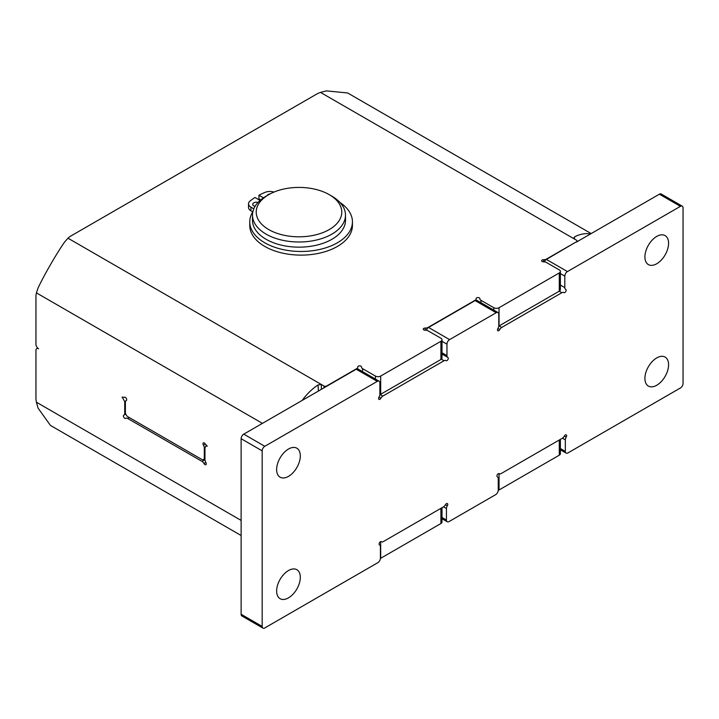 <?xml version="1.0" encoding="UTF-8"?>
<svg xmlns="http://www.w3.org/2000/svg" width="719" height="719" viewBox="0 0 719 719"><rect width="100%" height="100%" fill="white"/><g stroke="black" fill="none" stroke-linecap="round" stroke-linejoin="round"><path stroke-width="1.08" d="M566.212 437.134A1.86 1.07 120 0 0 566.266 434.896A1.86 1.07 120 0 0 564.46 435.876A1.86 1.07 120 0 0 564.352 436.056L566.212 437.134A3.721 2.148 120 0 0 565.332 439.902L565.332 451.388A3.721 2.148 120 0 0 566.105 453.096A3.721 2.148 120 0 0 567.965 452.907L680.417 387.981A3.721 2.148 120 0 0 683.05 383.425L683.05 207.863A3.721 2.148 120 0 0 682.277 206.164A3.721 2.148 120 0 0 680.417 206.344L567.444 271.575A3.721 2.148 120 0 0 564.81 276.132L564.81 287.618A3.721 2.148 120 0 0 565.583 289.317A3.721 2.148 120 0 0 565.682 289.371A1.86 1.07 120 0 1 565.736 289.398A1.86 1.07 120 0 1 565.79 289.433A1.86 1.07 120 0 1 565.709 291.59A1.86 1.07 120 0 1 563.876 292.624A1.86 1.07 120 0 1 563.831 292.588A3.721 2.148 120 0 0 563.732 292.525A3.721 2.148 120 0 0 561.872 292.714L501.727 327.433A3.721 2.148 120 0 0 499.768 329.581A1.86 1.07 120 0 1 499.66 329.76A1.86 1.07 120 0 1 497.854 330.74A1.86 1.07 120 0 1 497.908 328.502A3.721 2.148 120 0 0 498.788 325.734L498.788 314.248A3.721 2.148 120 0 0 498.015 312.549A3.721 2.148 120 0 0 496.155 312.729L449.591 339.611A3.721 2.148 120 0 0 446.966 344.167L446.966 355.653A3.721 2.148 120 0 0 447.73 357.361A3.721 2.148 120 0 0 447.838 357.415A1.86 1.07 120 0 1 447.892 357.442A1.86 1.07 120 0 1 447.946 357.469A1.86 1.07 120 0 1 447.865 359.635A1.86 1.07 120 0 1 446.032 360.659A1.86 1.07 120 0 1 445.987 360.632A3.721 2.148 120 0 0 445.879 360.561A3.721 2.148 120 0 0 444.018 360.749L382.832 396.079A3.721 2.148 120 0 0 380.863 398.227A1.86 1.07 120 0 1 380.764 398.407A1.86 1.07 120 0 1 378.958 399.387A1.86 1.07 120 0 1 379.012 397.149A3.721 2.148 120 0 0 379.884 394.38L379.884 382.894A3.721 2.148 120 0 0 379.12 381.187A3.721 2.148 120 0 0 377.259 381.376L264.799 446.301A3.721 2.148 120 0 0 262.174 450.858L262.174 626.42A3.721 2.148 120 0 0 262.938 628.118A3.721 2.148 120 0 0 264.799 627.939L377.781 562.707A3.721 2.148 120 0 0 380.414 558.151L380.414 546.665A3.721 2.148 120 0 0 379.641 544.966A3.721 2.148 120 0 0 379.533 544.912A1.86 1.07 120 0 1 379.479 544.885A1.86 1.07 120 0 1 379.434 544.849L379.533 544.912M499.139 473.596L499.238 473.65A1.86 1.07 120 0 0 499.193 473.623A1.86 1.07 120 0 0 497.35 474.648A1.86 1.07 120 0 0 497.278 476.814A1.86 1.07 120 0 0 497.332 476.841A1.86 1.07 120 0 0 497.377 476.868A3.721 2.148 120 0 1 497.485 476.922L497.242 476.787M447.317 505.781A1.86 1.07 120 0 0 447.371 503.543A1.86 1.07 120 0 0 445.564 504.522A1.86 1.07 120 0 0 445.456 504.702L447.317 505.781A3.721 2.148 120 0 0 446.436 508.549L446.436 520.035A3.721 2.148 120 0 0 447.209 521.733A3.721 2.148 120 0 0 449.069 521.554L495.625 494.672A3.721 2.148 120 0 0 498.258 490.115L498.258 478.629A3.721 2.148 120 0 0 497.485 476.922M381.286 541.632L381.394 541.695A1.86 1.07 120 0 0 381.34 541.659A1.86 1.07 120 0 0 379.506 542.692A1.86 1.07 120 0 0 379.434 544.849M126.4 400.465L126.158 400.609A3.721 2.148 60 0 0 125.385 402.316L125.385 412.284A3.721 2.148 -120 0 0 128.018 416.84L201.671 459.36A3.721 2.148 -120 0 0 203.531 459.549A3.721 2.148 -120 0 0 204.304 457.841L204.304 447.874A3.721 2.148 60 0 0 203.423 445.106A1.86 1.07 60 0 1 203.369 442.868A1.86 1.07 60 0 1 205.176 443.848A1.86 1.07 60 0 1 205.283 444.027L207.252 446.184L205.733 446.193L204.96 447.892L204.96 459.684A3.721 2.148 60 0 0 205.832 462.452A1.86 1.07 60 0 1 205.886 464.69A1.86 1.07 60 0 1 204.079 463.71A1.86 1.07 60 0 1 203.98 463.53L205.832 462.452M124.549 397.265L124.405 397.337A1.86 1.07 60 0 1 124.459 397.31A1.86 1.07 60 0 1 126.292 398.335A1.86 1.07 60 0 1 126.364 400.492A1.86 1.07 60 0 1 126.319 400.528A1.86 1.07 60 0 1 126.265 400.555L126.364 400.492M125.915 418.224L125.807 418.278A3.721 2.148 60 0 0 125.708 418.341A1.86 1.07 60 0 1 125.663 418.368A1.86 1.07 60 0 1 123.821 417.344A1.86 1.07 60 0 1 123.749 415.187A1.86 1.07 60 0 1 123.803 415.151A1.86 1.07 60 0 1 123.848 415.124A3.721 2.148 60 0 0 123.956 415.07A3.721 2.148 60 0 0 124.729 413.362L125.448 412.949M543.609 261.86A1.86 1.07 180 0 1 541.641 260.79A1.86 1.07 180 0 1 543.402 259.721A1.86 1.07 180 0 1 543.609 259.721L543.609 261.86A3.721 2.148 180 0 1 546.44 262.489L559.283 269.904A3.721 2.148 0 0 1 560.38 271.423A3.721 2.148 0 0 1 559.283 272.941L499.049 307.714L499.049 325.941A3.721 2.148 180 0 1 498.77 326.084M425.235 330.201A1.86 1.07 180 0 1 423.266 329.131A1.86 1.07 180 0 1 425.028 328.062A1.86 1.07 180 0 1 425.235 328.062L425.235 330.201A3.721 2.148 180 0 1 428.075 330.83L440.918 338.245A3.721 2.148 0 0 1 442.005 339.763A3.721 2.148 0 0 1 440.918 341.282L380.675 376.055L380.675 394.282A3.721 2.148 180 0 1 380.153 394.533A3.721 2.148 180 0 1 379.875 394.632M357.774 367.247L357.783 367.13A3.721 2.148 180 0 0 357.774 367.005A1.86 1.07 180 0 1 357.774 366.951A1.86 1.07 180 0 1 359.581 365.872A1.86 1.07 180 0 1 361.486 366.888A1.86 1.07 180 0 1 361.495 366.951A1.86 1.07 180 0 1 361.486 367.005A3.721 2.148 180 0 0 361.486 367.13A3.721 2.148 180 0 0 362.574 368.649L362.574 371.642M476.149 298.906L476.149 298.78A3.721 2.148 180 0 0 476.149 298.664A1.86 1.07 180 0 1 476.14 298.61A1.86 1.07 180 0 1 477.955 297.531A1.86 1.07 180 0 1 479.861 298.547A1.86 1.07 180 0 1 479.861 298.61A1.86 1.07 180 0 1 479.861 298.664A3.721 2.148 180 0 0 479.852 298.78A3.721 2.148 180 0 0 480.948 300.299L480.948 302.69M573.492 238.079L573.888 238.69L574.562 236.857A44.641 25.776 -60 0 1 590.407 234.017M591.171 233.576L347.628 92.967L326.354 90.882L320.512 92.409A18.604 10.74 180 0 0 316.558 94.153L71.001 235.922A18.604 10.74 180 0 0 67.99 238.205L321.357 384.485L321.357 389.347M262.938 628.118L241.899 615.976A3.721 2.148 -60 0 1 241.126 614.269L241.126 438.707A3.721 2.148 -60 0 1 243.759 434.15L356.211 369.224A3.721 2.148 -60 0 1 356.687 369A3.721 2.148 -60 0 1 358.071 369.045L379.12 381.187M426.286 330.255A3.721 2.148 -60 0 1 428.075 327.792A3.721 2.148 -60 0 1 428.551 327.46L475.106 300.578A3.721 2.148 -60 0 1 476.967 300.398L498.015 312.549M544.283 261.878A3.721 2.148 -60 0 1 546.395 259.424L576.512 241.728A1.86 1.07 0 0 0 577.06 240.973A1.86 1.07 0 0 0 576.512 240.209L320.512 92.409M680.417 206.344L659.377 194.193L576.512 242.033M659.377 194.193A3.721 2.148 -60 0 1 661.237 194.013L682.277 206.164M668.58 364.749A16.744 9.662 120 0 0 665.111 357.082A16.744 9.662 120 0 0 652.214 361.567A16.744 9.662 120 0 0 644.907 378.419A16.744 9.662 120 0 0 648.376 386.076A16.744 9.662 120 0 0 661.273 381.591A16.744 9.662 120 0 0 668.58 364.749M381.394 541.695A3.721 2.148 120 0 0 381.492 541.758A3.721 2.148 120 0 0 383.353 541.569L443.497 506.85A3.721 2.148 120 0 0 445.456 504.702M499.238 473.65A3.721 2.148 120 0 0 499.337 473.722A3.721 2.148 120 0 0 501.197 473.533L562.393 438.204A3.721 2.148 120 0 0 564.352 436.056M644.907 256.917A16.744 9.662 120 0 0 648.376 264.583A16.744 9.662 120 0 0 661.273 260.098A16.744 9.662 120 0 0 668.58 243.247A16.744 9.662 120 0 0 665.111 235.589A16.744 9.662 120 0 0 652.214 240.074A16.744 9.662 120 0 0 644.907 256.917M276.635 591.036A16.744 9.662 120 0 0 280.104 598.693A16.744 9.662 120 0 0 293.01 594.209A16.744 9.662 120 0 0 300.317 577.366A16.744 9.662 120 0 0 296.848 569.7A16.744 9.662 120 0 0 283.951 574.184A16.744 9.662 120 0 0 276.635 591.036M276.635 469.534A16.744 9.662 120 0 0 280.104 477.2A16.744 9.662 120 0 0 293.01 472.716A16.744 9.662 120 0 0 300.317 455.864A16.744 9.662 120 0 0 296.848 448.207A16.744 9.662 120 0 0 283.951 452.691A16.744 9.662 120 0 0 276.635 469.534M560.38 439.372L560.38 453.671A3.721 2.148 180 0 1 559.283 455.19L559.283 440.001M498.249 490.313A3.721 2.148 180 0 0 499.049 489.963L559.283 455.19M442.005 507.713L442.005 522.012A3.721 2.148 180 0 1 440.918 523.531L440.918 508.342M380.405 558.447A3.721 2.148 180 0 0 380.675 558.304L440.918 523.531M357.783 367.13A3.721 2.148 180 0 1 356.687 368.649L326.615 386.004A1.86 1.07 0 0 1 323.99 386.004L321.357 384.485L318.05 384.953A44.641 25.776 120 0 0 302.205 400.402M560.38 271.423L560.38 289.649A3.721 2.148 180 0 1 559.283 291.168L499.049 325.941M442.005 339.763L442.005 357.99A3.721 2.148 180 0 1 441.349 359.203A3.721 2.148 180 0 1 440.918 359.509L380.675 394.282M380.675 376.055A3.721 2.148 0 0 1 375.417 376.055L362.574 368.649M476.149 298.78A3.721 2.148 180 0 1 475.061 300.299L428.075 327.433A3.721 2.148 180 0 1 425.235 328.062M499.049 307.714A3.721 2.148 0 0 1 493.782 307.714L480.948 300.299M576.512 241.728L546.44 259.092A3.721 2.148 180 0 1 543.609 259.721M241.126 535.511L50.456 425.432L38.017 408.05L36.417 402.227A18.604 10.74 60 0 1 35.95 397.922L35.95 350.315A3.721 2.148 -120 0 1 36.723 348.616A3.721 2.148 -120 0 1 38.583 348.796A3.721 2.148 -120 0 1 35.95 344.239L35.95 296.632A18.604 10.74 60 0 1 36.417 292.876L38.017 288.121C43.733 275.71 56.774 253.124 64.665 241.961L67.99 238.205M125.807 418.278A3.721 2.148 60 0 1 127.667 418.458L202.021 461.382A3.721 2.148 60 0 1 203.98 463.53M125.744 400.986L124.729 401.57L124.729 413.362M124.729 401.57L122.095 397.023M124.513 397.274L122.437 397.221M340.006 202.497A51.337 29.641 180 0 1 352.436 221.838A51.337 29.641 180 0 1 320.746 249.214A51.337 29.641 180 0 1 264.799 242.797A51.337 29.641 180 0 1 249.763 221.838A51.337 29.641 180 0 1 252.899 211.647M352.436 221.838L352.436 225.478A51.337 29.641 180 0 1 320.746 252.863A51.337 29.641 180 0 1 264.799 246.437A51.337 29.641 180 0 1 249.763 225.478L249.763 221.838M345.497 215.152L345.497 220.32A46.501 26.846 180 0 1 331.881 239.301A46.501 26.846 180 0 1 281.201 245.116A46.501 26.846 180 0 1 252.495 220.32L252.495 215.152A46.501 26.846 0 0 0 281.201 239.957A46.501 26.846 0 0 0 331.881 234.133A46.501 26.846 0 0 0 345.497 215.152A46.501 26.846 0 0 0 331.881 196.17L329.248 194.651A42.781 24.698 0 0 0 268.744 194.651L266.12 196.17A46.501 26.846 0 0 0 252.495 215.152M266.12 196.17L268.744 194.651A42.781 24.698 0 0 0 268.744 229.577A42.781 24.698 0 0 0 329.248 229.577A42.781 24.698 0 0 0 329.248 194.651M253.807 208.834L250.904 207.153A8.188 4.727 0 0 1 248.504 203.819A8.188 4.727 0 0 1 249.987 201.095A62.472 36.067 180 0 1 255.002 197.5L260.098 200.439M273.957 192.09A8.188 4.727 0 0 0 265.185 192.324A62.472 36.067 180 0 0 258.948 195.217L258.948 198.866L260.736 199.9M263.469 197.833L258.948 195.217M255.074 206.344A3.721 2.148 180 0 1 253.816 205.859A3.721 2.148 180 0 1 252.728 204.34A3.721 2.148 180 0 1 258.067 202.407M267.189 195.55A3.721 2.148 180 0 1 270.002 193.959M252.755 211.871L250.904 210.802A8.188 4.727 180 0 1 248.504 207.458L248.504 203.819M254.481 206.164A3.721 2.148 180 0 1 255.317 205.94M203.423 445.106L205.283 444.027M574.562 236.857L574.445 239.023M262.174 626.42L241.126 614.269M262.174 450.858L241.126 438.707M264.799 446.301L243.759 434.15M377.259 381.376L356.211 369.224M323.99 387.829L323.99 386.004M567.444 271.575L546.395 259.424M564.81 276.132L560.38 273.571M560.38 285.057L564.81 287.618M559.238 291.195L561.872 292.714M499.094 325.914L501.727 327.433M559.283 272.941L559.283 291.168M493.782 307.714L493.782 310.105M449.591 339.611L428.551 327.46M496.155 312.729L475.106 300.578M497.908 328.502L499.768 329.581M446.966 344.167L442.005 341.3M442.005 352.786L446.966 355.653M447.73 357.361L442.005 354.045L447.631 357.289M441.349 359.203L444.018 360.749M380.153 394.533L382.832 396.079M440.918 341.282L440.918 359.509M375.417 376.055L375.417 379.057M379.012 397.149L380.863 398.227M318.05 384.953L318.391 391.055M262.435 423.365L36.417 292.876M36.417 402.227L241.126 520.412M124.063 415.007L125.753 414.027M127.667 418.458L129.249 417.55M202.021 461.382L204.96 459.684M204.304 457.841L204.96 457.464M204.304 447.874L204.987 447.479M380.675 558.304L380.675 541.632M446.436 520.035L442.005 517.473M443.497 506.85L446.436 508.549M499.049 489.963L499.049 473.56M562.393 438.204L565.332 439.902M565.332 451.388L560.38 448.521M250.904 210.802L250.904 207.153M577.06 240.973L577.06 241.719M205.76 446.175L206.587 445.699M125.753 414.036L123.956 415.07M204.96 458.722L203.531 459.549M36.723 348.616L37.658 348.077M442.005 518.732L447.209 521.733M560.38 449.779L566.105 453.096"/></g></svg>
